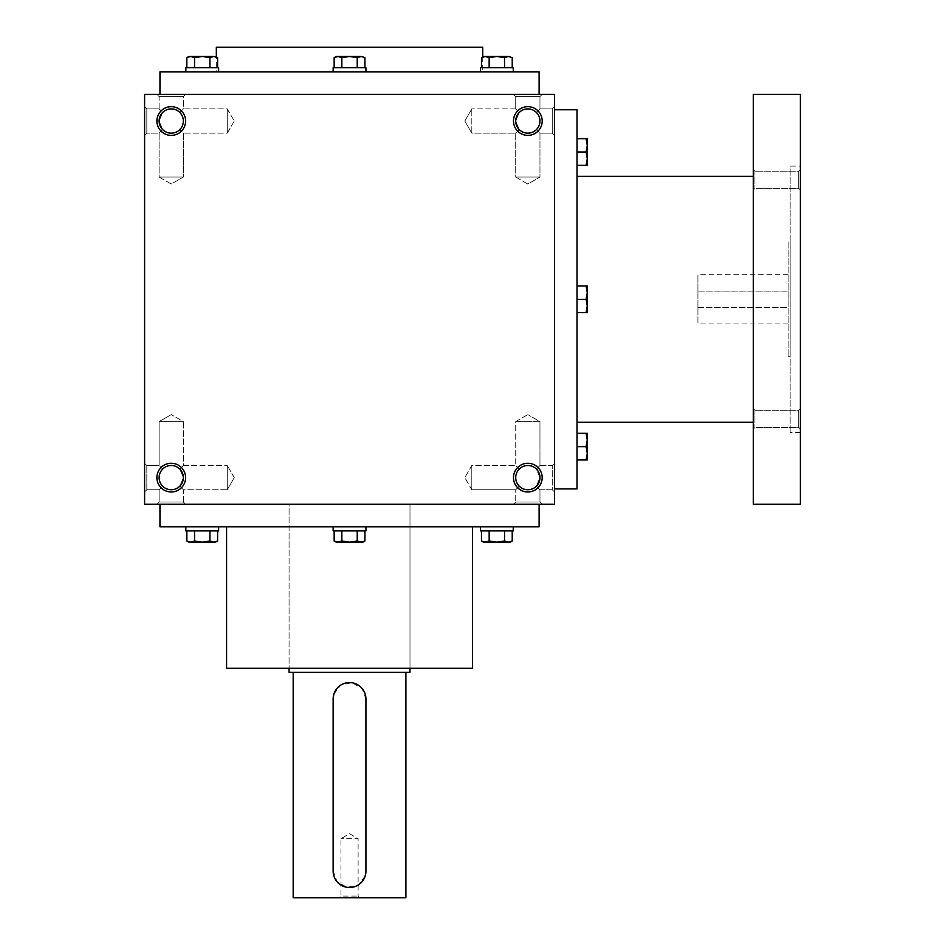<?xml version="1.0" encoding="UTF-8"?>
<svg xmlns="http://www.w3.org/2000/svg" width="945" height="945" viewBox="0 0 945 945"><rect width="100%" height="100%" fill="white"/><g stroke="black" fill="none" stroke-linecap="round" stroke-linejoin="round"><path stroke-width="0.71" stroke-dasharray="4.72 3.54" d="M539.961 421.612L515.71 421.612L539.961 421.612L515.71 421.612L539.961 421.612L527.83 414.607L539.961 421.612L539.961 465.495L536.406 469.051C530.688 464.373 524.971 464.373 519.254 469.051L515.71 465.495L519.254 469.051C514.576 474.768 514.576 480.485 519.254 486.202C514.576 480.485 514.576 474.768 519.254 469.051L515.71 465.495L519.254 469.051C514.576 474.768 514.576 480.485 519.254 486.202C524.971 490.88 530.688 490.88 536.406 486.202L539.961 477.627L536.406 486.202L539.961 489.746L536.406 486.202L539.961 489.746L552.258 489.746L552.258 465.495L552.258 489.746L552.258 465.495L552.258 489.746L554.479 491.967L554.479 463.274L554.479 491.967L554.479 463.274L554.479 491.967L552.258 489.746L539.961 489.746L536.406 486.202L539.961 477.627L536.406 469.051L539.961 465.495L539.961 421.612M536.406 469.051C530.688 464.373 524.971 464.373 519.254 469.051C514.576 474.768 514.576 480.485 519.254 486.202L515.71 489.746L519.254 486.202C524.971 490.88 530.688 490.88 536.406 486.202L539.961 477.627A12.131 12.131 0 0 0 527.83 465.495A12.131 12.131 0 0 0 515.71 477.627A12.131 12.131 0 0 0 527.83 489.746A12.131 12.131 0 0 0 539.961 477.627A12.131 12.131 0 0 0 521.77 467.125A12.131 12.131 0 0 0 521.77 488.128A12.131 12.131 0 0 0 539.961 477.627A12.131 12.131 0 0 0 521.77 467.125A12.131 12.131 0 0 0 521.77 488.128A12.131 12.131 0 0 0 539.961 477.627L536.406 469.051C530.688 464.373 524.971 464.373 519.254 469.051C524.971 464.373 530.688 464.373 536.406 469.051L539.961 465.495L536.406 469.051M471.815 489.746L471.815 465.495L471.815 489.746L515.71 489.746L519.254 486.202C524.971 490.88 530.688 490.88 536.406 486.202C530.688 490.88 524.971 490.88 519.254 486.202L515.71 489.746L471.815 489.746L471.815 465.495L471.815 489.746L464.81 477.627L471.815 465.495L515.71 465.495L515.71 421.612L527.83 414.607L515.71 421.612L515.71 465.495L471.815 465.495L464.81 477.627L471.815 489.746M146.818 489.746L146.818 465.495L146.818 489.746L159.114 489.746L162.658 486.202C157.98 480.485 157.98 474.768 162.658 469.051L159.114 465.495L162.658 469.051C157.98 474.768 157.98 480.485 162.658 486.202L159.114 489.746L162.658 486.202C168.375 490.88 174.093 490.88 179.81 486.202L183.365 489.746L179.81 486.202L183.365 477.627A12.131 12.131 0 0 0 171.234 465.495A12.131 12.131 0 0 0 159.114 477.627A12.131 12.131 0 0 0 171.234 489.746A12.131 12.131 0 0 0 183.365 477.627L179.81 469.051C174.093 464.373 168.375 464.373 162.658 469.051L159.114 465.495L162.658 469.051C157.98 474.768 157.98 480.485 162.658 486.202C168.375 490.88 174.093 490.88 179.81 486.202L183.365 489.746L179.81 486.202L183.365 477.627A12.131 12.131 0 0 0 165.174 467.125A12.131 12.131 0 0 0 165.174 488.128A12.131 12.131 0 0 0 183.365 477.627A12.131 12.131 0 0 0 165.174 467.125A12.131 12.131 0 0 0 165.174 488.128A12.131 12.131 0 0 0 183.365 477.627L179.81 469.051L183.365 465.495L183.365 421.612L159.114 421.612L183.365 421.612L159.114 421.612L183.365 421.612L171.234 414.607L183.365 421.612L183.365 465.495L179.81 469.051C174.093 464.373 168.375 464.373 162.658 469.051C157.98 474.768 157.98 480.485 162.658 486.202C168.375 490.88 174.093 490.88 179.81 486.202L183.365 477.627L179.81 486.202C174.093 490.88 168.375 490.88 162.658 486.202L159.114 489.746L146.818 489.746L144.597 491.967L144.597 463.274L144.597 491.967L144.597 463.274L144.597 491.967L146.818 489.746L146.818 465.495L146.818 489.746M183.365 502.043L159.114 502.043L183.365 502.043L183.365 489.746L227.261 489.746L227.261 465.495L227.261 489.746L227.261 465.495L227.261 489.746L234.254 477.627L227.261 489.746L183.365 489.746L183.365 502.043L185.586 504.264L156.894 504.264L185.586 504.264L156.894 504.264L185.586 504.264L183.365 502.043L159.114 502.043L183.365 502.043M527.83 184.051L515.71 177.046L539.961 177.046L515.71 177.046L539.961 177.046L539.961 133.15L536.406 129.607C530.688 134.285 524.971 134.285 519.254 129.607L515.71 133.15L519.254 129.607L515.71 133.15L519.254 129.607L515.71 121.031A12.131 12.131 0 0 1 533.901 110.53A12.131 12.131 0 0 1 533.901 131.532A12.131 12.131 0 0 1 515.71 121.031L519.254 112.455L515.71 108.899L519.254 112.455C524.971 107.777 530.688 107.777 536.406 112.455L539.961 108.899L536.406 112.455L539.961 108.899L539.961 96.603L515.71 96.603L539.961 96.603L542.182 94.382L513.489 94.382L542.182 94.382L513.489 94.382L542.182 94.382L539.961 96.603L515.71 96.603L539.961 96.603L539.961 108.899L536.406 112.455C541.083 118.172 541.083 123.889 536.406 129.607C530.688 134.285 524.971 134.285 519.254 129.607L515.71 121.031A12.131 12.131 0 0 1 533.901 110.53A12.131 12.131 0 0 1 533.901 131.532A12.131 12.131 0 0 1 515.71 121.031L519.254 112.455C524.971 107.777 530.688 107.777 536.406 112.455C541.083 118.172 541.083 123.889 536.406 129.607L539.961 133.15L539.961 177.046L515.71 177.046L515.71 133.15L471.815 133.15L471.815 108.899L471.815 133.15L471.815 108.899L471.815 133.15L464.81 121.031L471.815 108.899L464.81 121.031L471.815 133.15L515.71 133.15L515.71 177.046L527.83 184.051L539.961 177.046L527.83 184.051M171.234 184.051L159.114 177.046L183.365 177.046L159.114 177.046L183.365 177.046L183.365 133.15L179.81 129.607C174.093 134.285 168.375 134.285 162.658 129.607L159.114 133.15L162.658 129.607L159.114 133.15L162.658 129.607L159.114 121.031A12.131 12.131 0 0 1 177.306 110.53A12.131 12.131 0 0 1 177.306 131.532A12.131 12.131 0 0 1 159.114 121.031L162.658 112.455C168.375 107.777 174.093 107.777 179.81 112.455L183.365 108.899L179.81 112.455L183.365 108.899L183.365 96.603L159.114 96.603L183.365 96.603L185.586 94.382L156.894 94.382L185.586 94.382L156.894 94.382L185.586 94.382L183.365 96.603L159.114 96.603L183.365 96.603L183.365 108.899L179.81 112.455C184.499 118.172 184.499 123.889 179.81 129.607C174.093 134.285 168.375 134.285 162.658 129.607L159.114 121.031A12.131 12.131 0 0 1 177.306 110.53A12.131 12.131 0 0 1 177.306 131.532A12.131 12.131 0 0 1 159.114 121.031L162.658 112.455L159.114 108.899L162.658 112.455C168.375 107.777 174.093 107.777 179.81 112.455C184.499 118.172 184.499 123.889 179.81 129.607L183.365 133.15L183.365 177.046L159.114 177.046L159.114 133.15L146.818 133.15L146.818 108.899L146.818 133.15L146.818 108.899L144.597 106.679L144.597 135.371L144.597 106.679L144.597 135.371L144.597 106.679L146.818 108.899L146.818 133.15L144.597 135.371L146.818 133.15L159.114 133.15L159.114 177.046L171.234 184.051L183.365 177.046L171.234 184.051M542.182 504.264L513.489 504.264L542.182 504.264L513.489 504.264L542.182 504.264L539.961 502.043L515.71 502.043L539.961 502.043L539.961 489.746L539.961 502.043L542.182 504.264M179.81 469.051C174.093 464.373 168.375 464.373 162.658 469.051C168.375 464.373 174.093 464.373 179.81 469.051L183.365 465.495L179.81 469.051L183.365 477.627L179.81 469.051M536.406 129.607C530.688 134.285 524.971 134.285 519.254 129.607L515.71 121.031A12.131 12.131 0 0 1 527.83 108.899A12.131 12.131 0 0 1 539.961 121.031A12.131 12.131 0 0 1 527.83 133.15A12.131 12.131 0 0 1 515.71 121.031L519.254 112.455L515.71 108.899L519.254 112.455C524.971 107.777 530.688 107.777 536.406 112.455C541.083 118.172 541.083 123.889 536.406 129.607C530.688 134.285 524.971 134.285 519.254 129.607L515.71 121.031L519.254 112.455C524.971 107.777 530.688 107.777 536.406 112.455C541.083 118.172 541.083 123.889 536.406 129.607M179.81 129.607C174.093 134.285 168.375 134.285 162.658 129.607L159.114 121.031A12.131 12.131 0 0 1 171.234 108.899A12.131 12.131 0 0 1 183.365 121.031A12.131 12.131 0 0 1 171.234 133.15A12.131 12.131 0 0 1 159.114 121.031L162.658 129.607C168.375 134.285 174.093 134.285 179.81 129.607C184.499 123.889 184.499 118.172 179.81 112.455C184.499 118.172 184.499 123.889 179.81 129.607M185.586 477.627A14.34 14.34 0 0 0 164.064 465.2A14.34 14.34 0 0 0 164.064 490.042A14.34 14.34 0 0 0 185.586 477.627M542.182 477.627A14.34 14.34 0 0 0 520.66 465.2A14.34 14.34 0 0 0 520.66 490.042A14.34 14.34 0 0 0 542.182 477.627M156.894 121.031A14.34 14.34 0 0 1 178.416 108.604A14.34 14.34 0 0 1 178.416 133.458A14.34 14.34 0 0 1 156.894 121.031M513.489 121.031A14.34 14.34 0 0 1 535.012 108.604A14.34 14.34 0 0 1 535.012 133.458A14.34 14.34 0 0 1 513.489 121.031M162.658 112.455C168.375 107.777 174.093 107.777 179.81 112.455C174.093 107.777 168.375 107.777 162.658 112.455L159.114 108.899L162.658 112.455L159.114 121.031L162.658 112.455M539.111 94.382L159.965 94.382L539.111 94.382M554.479 94.382L144.597 94.382L144.597 504.264L554.479 504.264L554.479 94.382M159.965 504.264L539.111 504.264L159.965 504.264M554.479 106.679L554.479 135.371L554.479 106.679L554.479 135.371L554.479 106.679L552.258 108.899L552.258 133.15L552.258 108.899L539.961 108.899L552.258 108.899L552.258 133.15L552.258 108.899L554.479 106.679M539.111 71.844L159.965 71.844M216.322 71.844L482.741 71.844L216.322 71.844L216.322 56.924M482.741 47.25L216.322 47.25M472.5 668.221L226.576 668.221M226.576 526.814L472.5 526.814L226.576 526.814M289.075 668.221L409.988 668.221L289.075 668.221L289.075 504.264L409.988 504.264L289.075 504.264L289.075 668.221M539.111 526.814L159.965 526.814M159.114 108.899L146.818 108.899L159.114 108.899L159.114 96.603L156.894 94.382L159.114 96.603L159.114 108.899M234.254 121.031L227.261 133.15L227.261 108.899L227.261 133.15L227.261 108.899L227.261 133.15L183.365 133.15L227.261 133.15L234.254 121.031L227.261 108.899L183.365 108.899L227.261 108.899L234.254 121.031M515.71 108.899L471.815 108.899L515.71 108.899L515.71 96.603L513.489 94.382L515.71 96.603L515.71 108.899M539.961 502.043L515.71 502.043L539.961 502.043M697.93 307.527L788.106 307.527L788.106 274.735L788.106 323.922L788.106 307.527L697.93 307.527L697.93 323.922L697.93 274.735L697.93 307.527M697.93 291.131L788.106 291.131L697.93 291.131M554.479 109.762L554.479 488.896L554.479 109.762M577.017 488.896L577.017 109.762M577.017 176.361L577.017 422.285L577.017 176.361M753.271 176.361L753.271 422.285L753.271 176.361M753.271 504.264L753.271 94.382M753.271 408.63L753.271 429.124L753.271 408.63L753.271 429.124L753.271 408.63L754.937 410.295L754.937 427.459L754.937 410.295L754.937 427.459L754.937 410.295L753.271 408.63M753.271 169.521L753.271 190.016L753.271 169.521L753.271 190.016L753.271 169.521L754.937 171.187L754.937 188.35L754.937 171.187L754.937 188.35L754.937 171.187L753.271 169.521M800.403 504.264L800.403 94.382M800.403 166.119L800.403 432.538L800.403 166.119L790.162 166.119L790.162 432.538L790.162 166.119M800.403 408.63L800.403 429.124L800.403 408.63L800.403 429.124L800.403 408.63L798.738 410.295L798.738 427.459L798.738 410.295L754.937 410.295L798.738 410.295L798.738 427.459L798.738 410.295L800.403 408.63M800.403 169.521L800.403 190.016L800.403 169.521L800.403 190.016L800.403 169.521L798.738 171.187L798.738 188.35L798.738 171.187L754.937 171.187L798.738 171.187L798.738 188.35L798.738 171.187L800.403 169.521M790.162 241.944L790.162 356.714L790.162 241.944L788.106 241.944L788.106 356.714L788.106 241.944M577.017 312.641L586.077 312.641L587.27 305.991L587.27 312.641L586.077 312.641L587.27 312.641L587.27 305.991L586.077 312.641L577.017 312.641L577.017 286.004L577.017 312.641L586.077 312.641L587.27 305.991L586.077 299.329L577.017 299.329L577.017 286.004L577.017 299.329L586.077 299.329L587.27 292.666L587.27 286.004L587.27 292.666L586.077 286.004L587.27 286.004L577.017 286.004L586.077 286.004L587.27 292.666L587.27 305.991L587.27 286.004L577.017 286.004M577.017 459.955L586.077 459.955L587.27 453.293L587.27 459.955L586.077 459.955L587.27 459.955L587.27 453.293L586.077 459.955L577.017 459.955L577.017 433.318L577.017 459.955L586.077 459.955L587.27 453.293L586.077 446.642L577.017 446.642L577.017 433.318L577.017 446.642L586.077 446.642L587.27 439.98L587.27 433.318L587.27 439.98L586.077 433.318L587.27 433.318L577.017 433.318L586.077 433.318L587.27 439.98L587.27 453.293L587.27 433.318L577.017 433.318M586.077 459.955L587.27 459.955L587.27 453.293L586.077 446.642L587.27 439.98L586.077 446.642L587.27 453.293L587.27 439.98L586.077 433.318M586.077 446.642L577.017 446.642M586.077 312.641L587.27 312.641L587.27 305.991L586.077 299.329L587.27 292.666L586.077 299.329L587.27 305.991L587.27 292.666L586.077 286.004M586.077 299.329L577.017 299.329M586.077 165.34L587.27 165.34L587.27 158.677L586.077 165.34L577.017 165.34L577.017 138.691L577.017 165.34L586.077 165.34L587.27 158.677L586.077 152.015L577.017 152.015L577.017 138.691L577.017 152.015L586.077 152.015L587.27 145.353L587.27 165.34L587.27 138.691L587.27 145.353L586.077 152.015L587.27 158.677L586.077 165.34L587.27 165.34L577.017 165.34M587.27 138.691L586.077 138.691L587.27 145.353L586.077 138.691L587.27 138.691L587.27 145.353L586.077 138.691L577.017 138.691L587.27 138.691M586.077 152.015L587.27 145.353L587.27 158.677L586.077 152.015L577.017 152.015M586.077 138.691L577.017 138.691M364.924 57.657L362.856 56.476L338.003 56.476L334.152 57.657L338.003 56.476L362.856 56.476L357.222 57.657L361.073 56.476L364.924 57.657L361.073 56.476L336.219 56.476L341.842 57.657L349.532 56.476L357.222 57.657L361.073 56.476L364.924 57.657L364.924 67.745L357.222 67.745L357.222 57.657L357.222 67.745L364.924 67.745L341.842 67.745L364.924 67.745M333.136 71.844L365.928 71.844L333.136 71.844L365.928 71.844L333.136 71.844L333.136 67.745L365.928 67.745L333.136 67.745L365.928 67.745L365.928 71.844M341.842 67.745L341.842 57.657L338.003 56.476L341.842 57.657L341.842 67.745L334.152 67.745L341.842 67.745L334.152 67.745L341.842 67.745L341.842 57.657L349.532 56.476L357.222 57.657L357.222 67.745L341.842 67.745L357.222 67.745M512.225 57.657L510.17 56.476L485.317 56.476L481.466 57.657L485.317 56.476L510.17 56.476L504.535 57.657L508.386 56.476L512.225 57.657L508.386 56.476L483.521 56.476L489.156 57.657L496.846 56.476L504.535 57.657L508.386 56.476L512.225 57.657L512.225 67.745L504.535 67.745L504.535 57.657L504.535 67.745L512.225 67.745L489.156 67.745L512.225 67.745M480.45 71.844L513.241 71.844L480.45 71.844L513.241 71.844L480.45 71.844L480.45 67.745L513.241 67.745L480.45 67.745L513.241 67.745L513.241 71.844M489.156 67.745L489.156 57.657L485.317 56.476L489.156 57.657L489.156 67.745L481.466 67.745L489.156 67.745L481.466 67.745L489.156 67.745L489.156 57.657L496.846 56.476L504.535 57.657L504.535 67.745L489.156 67.745L504.535 67.745M485.317 56.476L481.466 57.657L485.317 56.476M481.466 67.745L481.466 57.657M489.156 57.657L496.846 56.476L504.535 57.657M338.003 56.476L334.152 57.657L338.003 56.476M334.152 67.745L334.152 57.657M341.842 57.657L349.532 56.476L357.222 57.657M209.92 57.657L213.759 56.476L217.61 57.657L213.759 56.476L215.543 56.476L202.23 56.476L213.759 56.476L209.92 57.657L213.759 56.476L217.61 57.657L217.61 67.745L209.92 67.745L209.92 57.657L202.23 56.476L190.689 56.476L202.23 56.476L209.92 57.657L209.92 67.745L194.54 67.745L209.92 67.745L209.92 57.657L202.23 56.476L188.905 56.476L190.689 56.476L186.838 57.657L190.689 56.476L194.54 57.657L202.23 56.476L194.54 57.657L188.905 56.476L186.838 57.657L190.689 56.476L194.54 57.657L202.23 56.476L215.543 56.476L217.61 57.657M185.834 71.844L218.626 71.844L185.834 71.844L218.626 71.844L185.834 71.844L185.834 67.745L218.626 67.745L185.834 67.745L218.626 67.745L218.626 71.844M186.838 67.745L194.54 67.745L186.838 67.745L194.54 67.745L186.838 67.745L186.838 57.657M209.92 67.745L194.54 67.745L194.54 57.657L194.54 67.745L217.61 67.745M194.54 67.745L194.54 57.657M364.924 530.913L334.152 530.913L364.924 530.913L357.222 530.913L364.924 530.913L364.924 540.989L361.073 542.182L357.222 540.989L361.073 542.182L364.924 540.989M357.222 530.913L334.152 530.913L341.842 530.913L341.842 540.989L336.219 542.182L361.073 542.182L349.532 542.182L357.222 540.989L357.222 530.913L357.222 540.989L361.073 542.182L338.003 542.182L334.152 540.989L338.003 542.182L349.532 542.182L357.222 540.989L357.222 530.913L341.842 530.913L341.842 540.989L349.532 542.182L357.222 540.989M333.136 526.814L365.928 526.814L333.136 526.814L365.928 526.814L333.136 526.814L333.136 530.913L365.928 530.913L333.136 530.913L365.928 530.913L365.928 526.814M512.225 530.913L481.466 530.913L512.225 530.913L504.535 530.913L512.225 530.913L512.225 540.989L508.386 542.182L504.535 540.989L508.386 542.182L512.225 540.989M504.535 530.913L481.466 530.913L489.156 530.913L489.156 540.989L483.521 542.182L508.386 542.182L496.846 542.182L504.535 540.989L504.535 530.913L504.535 540.989L508.386 542.182L485.317 542.182L481.466 540.989L485.317 542.182L496.846 542.182L504.535 540.989L504.535 530.913L489.156 530.913L489.156 540.989L496.846 542.182L504.535 540.989M480.45 526.814L513.241 526.814L480.45 526.814L513.241 526.814L480.45 526.814L480.45 530.913L513.241 530.913L480.45 530.913L513.241 530.913L513.241 526.814M481.466 540.989L485.317 542.182L481.466 540.989L481.466 530.913M489.156 540.989L496.846 542.182L489.156 540.989L485.317 542.182L489.156 540.989L489.156 530.913M334.152 540.989L338.003 542.182L334.152 540.989L334.152 530.913M341.842 540.989L349.532 542.182L341.842 540.989L338.003 542.182L341.842 540.989L341.842 530.913M217.61 530.913L186.838 530.913L217.61 530.913L186.838 530.913L194.54 530.913L194.54 540.989L202.23 542.182L190.689 542.182L202.23 542.182L209.92 540.989L213.759 542.182L217.61 540.989L213.759 542.182L215.543 542.182L202.23 542.182L213.759 542.182L209.92 540.989L209.92 530.913L217.61 530.913L217.61 540.989L213.759 542.182L217.61 540.989M186.838 530.913L186.838 540.989L188.905 542.182L190.689 542.182L186.838 540.989L190.689 542.182L194.54 540.989L190.689 542.182L202.23 542.182L209.92 540.989L209.92 530.913L209.92 540.989L213.759 542.182L202.23 542.182L209.92 540.989M185.834 526.814L218.626 526.814L185.834 526.814L218.626 526.814L185.834 526.814L185.834 530.913L218.626 530.913L185.834 530.913L218.626 530.913L218.626 526.814M209.92 530.913L194.54 530.913L194.54 540.989L202.23 542.182L194.54 540.989L190.689 542.182L186.838 540.989M194.54 530.913L194.54 540.989M359.785 897.75L358.12 896.084L358.12 838.664L340.956 838.664L358.12 838.664L349.532 833.703L340.956 838.664L340.956 896.084L358.12 896.084L340.956 896.084L339.29 897.75L359.785 897.75L339.29 897.75M409.988 504.264L289.075 504.264L409.988 504.264L409.988 668.221L409.988 504.264M289.075 672.32L409.988 672.32M365.219 875.885L358.32 884.945L347.122 887.32L337.129 881.827L333.136 871.113L333.136 698.957M333.857 694.185L340.743 685.113L351.942 682.739L361.947 688.243L365.928 698.957L365.928 871.113M405.889 672.32L293.174 672.32L405.889 672.32M293.174 897.75L405.889 897.75M539.961 465.495L552.258 465.495L554.479 463.274L552.258 465.495L539.961 465.495M146.818 465.495L159.114 465.495L159.114 421.612L171.234 414.607L159.114 421.612L159.114 465.495L146.818 465.495L144.597 463.274L146.818 465.495M159.114 502.043L159.114 489.746L159.114 502.043L156.894 504.264L159.114 502.043M515.71 502.043L513.489 504.264L515.71 502.043L515.71 489.746L515.71 502.043M234.254 477.627L227.261 465.495L234.254 477.627M482.741 56.924L482.741 71.844M552.258 133.15L539.961 133.15L552.258 133.15L554.479 135.371L552.258 133.15M183.365 465.495L227.261 465.495L183.365 465.495M800.403 432.538L790.162 432.538M790.162 356.714L788.106 356.714M754.937 427.459L753.271 429.124L754.937 427.459L798.738 427.459L800.403 429.124L798.738 427.459L754.937 427.459M754.937 188.35L753.271 190.016L754.937 188.35L798.738 188.35L800.403 190.016L798.738 188.35L754.937 188.35M788.106 274.735L697.93 274.735M788.106 323.922L697.93 323.922"/><path stroke-width="1.42" d="M554.479 94.382L144.597 94.382L144.597 504.264L554.479 504.264L554.479 94.382M185.586 477.627A14.34 14.34 0 0 0 164.064 465.2A14.34 14.34 0 0 0 164.064 490.042A14.34 14.34 0 0 0 185.586 477.627M156.894 121.031A14.34 14.34 0 0 1 178.416 108.604A14.34 14.34 0 0 1 178.416 133.458A14.34 14.34 0 0 1 156.894 121.031M542.182 477.627A14.34 14.34 0 0 0 520.66 465.2A14.34 14.34 0 0 0 520.66 490.042A14.34 14.34 0 0 0 542.182 477.627M513.489 121.031A14.34 14.34 0 0 1 535.012 108.604A14.34 14.34 0 0 1 535.012 133.458A14.34 14.34 0 0 1 513.489 121.031M159.965 94.382L159.965 71.844L539.111 71.844L539.111 94.382M216.322 56.924L216.322 47.25L482.741 47.25L482.741 56.924M226.576 526.814L226.576 668.221L472.5 668.221L472.5 526.814M159.965 504.264L159.965 526.814L539.111 526.814L539.111 504.264M515.71 121.031A12.131 12.131 0 0 1 533.901 110.53A12.131 12.131 0 0 1 533.901 131.532A12.131 12.131 0 0 1 515.71 121.031M539.961 477.627A12.131 12.131 0 0 0 521.77 467.125A12.131 12.131 0 0 0 521.77 488.128A12.131 12.131 0 0 0 539.961 477.627M159.114 121.031A12.131 12.131 0 0 1 177.306 110.53A12.131 12.131 0 0 1 177.306 131.532A12.131 12.131 0 0 1 159.114 121.031M183.365 477.627A12.131 12.131 0 0 0 165.174 467.125A12.131 12.131 0 0 0 165.174 488.128A12.131 12.131 0 0 0 183.365 477.627M554.479 109.762L577.017 109.762L577.017 488.896L554.479 488.896M753.271 176.361L577.017 176.361M753.271 94.382L753.271 504.264L800.403 504.264L800.403 94.382L753.271 94.382M586.077 312.641L587.27 305.991L586.077 299.329L587.27 292.666L586.077 286.004L587.27 286.004L587.27 312.641L577.017 312.641M586.077 286.004L577.017 286.004M586.077 299.329L577.017 299.329M586.077 459.955L587.27 453.293L586.077 446.642L587.27 439.98L586.077 433.318L587.27 433.318L587.27 459.955L577.017 459.955M586.077 433.318L577.017 433.318M586.077 446.642L577.017 446.642M586.077 165.34L587.27 158.677L586.077 152.015L587.27 145.353L586.077 138.691L587.27 138.691L587.27 165.34L577.017 165.34M586.077 138.691L577.017 138.691M586.077 152.015L577.017 152.015M364.924 67.745L364.924 57.657L361.073 56.476L364.924 57.657M334.152 57.657L336.219 56.476L361.073 56.476L357.222 57.657L349.532 56.476L341.842 57.657L338.003 56.476L334.152 57.657L334.152 67.745M333.136 71.844L333.136 67.745L365.928 67.745L365.928 71.844M357.222 67.745L357.222 57.657M341.842 67.745L341.842 57.657M512.225 67.745L512.225 57.657L508.386 56.476L512.225 57.657M481.466 57.657L483.521 56.476L508.386 56.476L504.535 57.657L496.846 56.476L489.156 57.657L485.317 56.476L481.466 57.657L481.466 67.745M480.45 71.844L480.45 67.745L513.241 67.745L513.241 71.844M504.535 67.745L504.535 57.657M489.156 67.745L489.156 57.657M217.61 67.745L217.61 57.657L213.759 56.476L217.61 57.657M186.838 57.657L188.905 56.476L213.759 56.476L209.92 57.657L202.23 56.476L194.54 57.657L190.689 56.476L186.838 57.657L186.838 67.745M185.834 71.844L185.834 67.745L218.626 67.745L218.626 71.844M209.92 67.745L209.92 57.657M194.54 67.745L194.54 57.657M357.222 530.913L357.222 540.989L361.073 542.182L364.924 540.989L364.924 530.913M364.924 540.989L362.856 542.182L336.219 542.182L334.152 540.989L338.003 542.182L341.842 540.989L349.532 542.182L357.222 540.989M365.928 526.814L365.928 530.913L333.136 530.913L333.136 526.814M334.152 530.913L334.152 540.989M341.842 530.913L341.842 540.989M504.535 530.913L504.535 540.989L508.386 542.182L512.225 540.989L512.225 530.913M512.225 540.989L510.17 542.182L483.521 542.182L481.466 540.989L485.317 542.182L489.156 540.989L496.846 542.182L504.535 540.989M513.241 526.814L513.241 530.913L480.45 530.913L480.45 526.814M481.466 530.913L481.466 540.989M489.156 530.913L489.156 540.989M209.92 530.913L209.92 540.989L213.759 542.182L217.61 540.989L217.61 530.913M217.61 540.989L215.543 542.182L188.905 542.182L186.838 540.989L190.689 542.182L194.54 540.989L202.23 542.182L209.92 540.989M218.626 526.814L218.626 530.913L185.834 530.913L185.834 526.814M186.838 530.913L186.838 540.989M194.54 530.913L194.54 540.989M365.928 871.113L365.928 698.957A16.396 16.396 0 0 0 349.532 682.562A16.396 16.396 0 0 0 333.136 698.957L333.136 871.113A16.396 16.396 0 0 0 349.532 887.509A16.396 16.396 0 0 0 365.928 871.113L365.219 875.885M409.988 668.221L409.988 672.32L289.075 672.32L289.075 668.221M333.136 698.957L333.857 694.185M405.889 672.32L405.889 897.75L293.174 897.75L293.174 672.32M753.271 422.285L577.017 422.285"/></g></svg>
